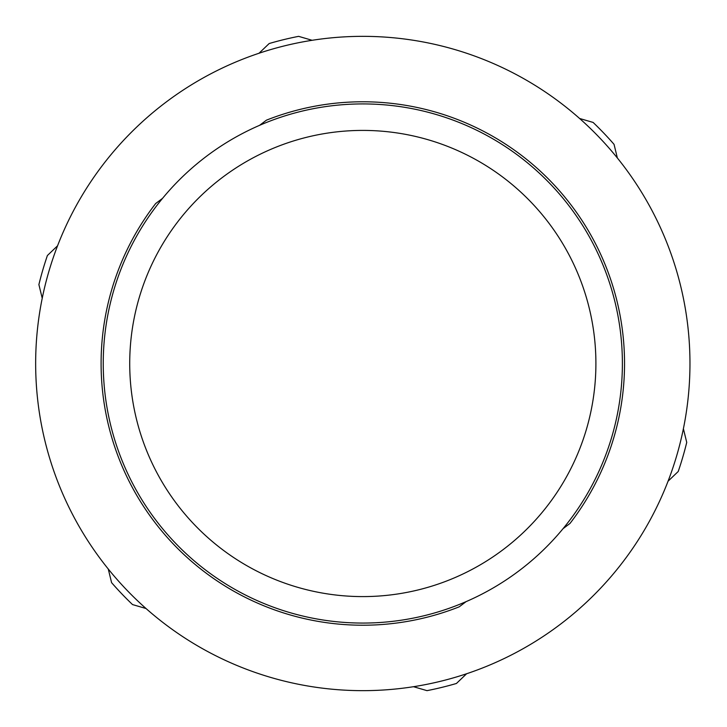 <?xml version="1.0" encoding="UTF-8"?>
<svg xmlns="http://www.w3.org/2000/svg" width="727" height="727" viewBox="0 0 727 727"><rect width="100%" height="100%" fill="white"/><g stroke="black" fill="none" stroke-linecap="round" stroke-linejoin="round"><path stroke-width="1.09" d="M617.368 157.995L614.042 144.337A333.384 333.384 0 0 0 593.105 122.427L579.61 118.483M312.119 40.294L298.624 36.35A333.384 333.384 0 0 0 269.19 43.529L259.021 53.244M668.068 481.201L678.227 471.487A333.384 333.384 0 0 0 686.733 442.407L683.398 428.739M413.509 686.706L427.003 690.65A333.384 333.384 0 0 0 456.438 683.471L466.607 673.756M108.259 569.005L111.594 582.663A333.384 333.384 0 0 0 132.523 604.573L146.018 608.517M57.56 245.799L47.4 255.513A333.384 333.384 0 0 0 38.894 284.593L42.23 298.261M624.211 166.774A327.159 327.159 0 0 0 61.74 235.484A327.159 327.159 0 0 0 402.485 688.242A327.159 327.159 0 0 0 624.211 166.774M259.557 125.344L266.445 120.164A261.729 261.729 0 0 1 569.968 523.467L563.08 528.647M466.071 601.656L459.191 606.836A261.729 261.729 0 0 1 155.669 203.533L162.548 198.353M175.171 542.851A259.575 259.575 0 0 0 611.961 436.327A259.575 259.575 0 0 0 301.314 111.313A259.575 259.575 0 0 0 175.171 542.851M194.309 524.558A233.094 233.094 0 0 1 307.585 137.049A233.094 233.094 0 0 1 586.544 428.903A233.094 233.094 0 0 1 194.309 524.558"/></g></svg>
